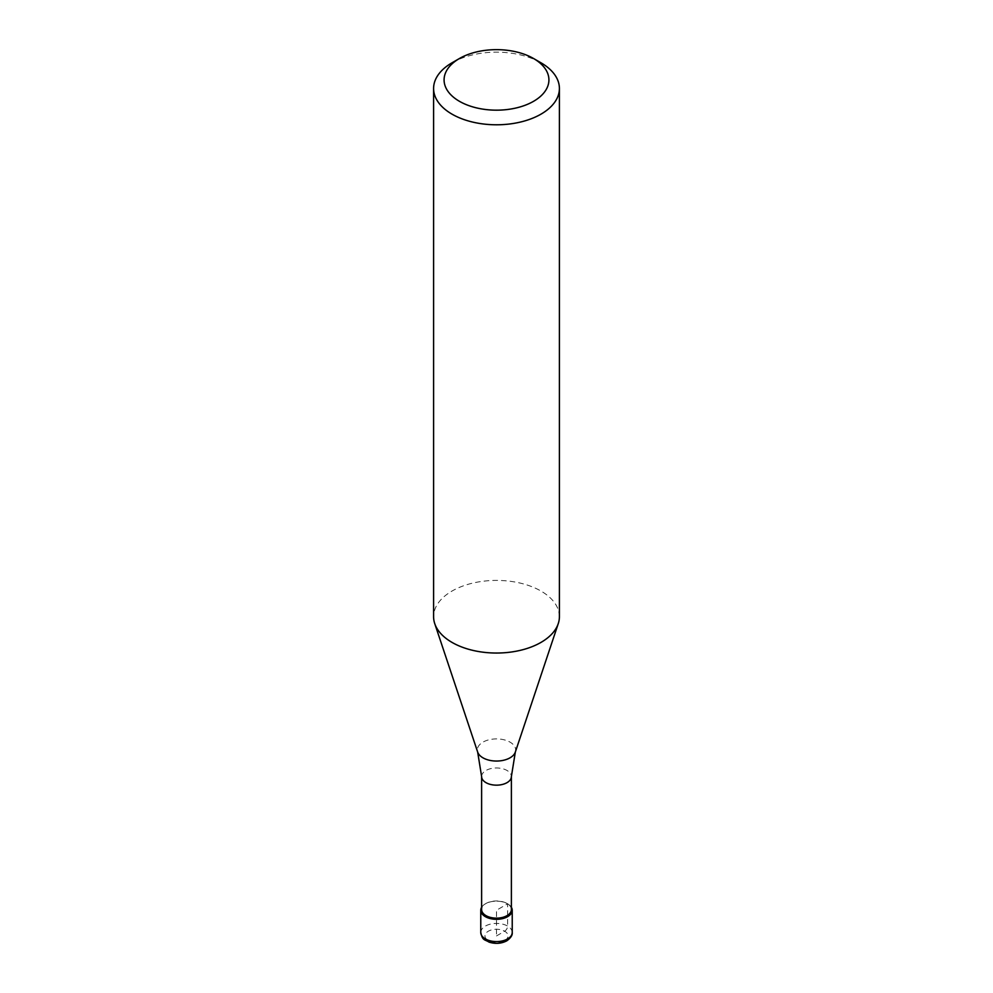 <?xml version="1.0" encoding="UTF-8"?>
<svg xmlns="http://www.w3.org/2000/svg" width="993" height="993" viewBox="0 0 993 993"><rect width="100%" height="100%" fill="white"/><g stroke="black" fill="none" stroke-linecap="round" stroke-linejoin="round"><path stroke-width="0.74" stroke-dasharray="4.96 3.72" d="M481.617 907.317A15.727 9.074 180 0 1 485.378 903.816A15.727 9.074 180 0 1 511.383 907.317A15.727 9.074 0 0 0 507.622 903.816A15.727 9.074 0 0 0 485.378 903.816L485.378 903.816A15.727 9.074 0 0 0 481.617 907.317M511.383 909.563A14.883 8.589 0 0 0 507.026 903.481A14.883 8.589 0 0 0 485.974 903.481L485.974 903.481A14.883 8.589 0 0 0 481.617 909.563M559.407 616.727A62.907 36.319 0 0 0 520.568 583.176A62.907 36.319 0 0 0 452.026 591.046A62.907 36.319 0 0 0 433.593 616.727M452.026 62.795A62.907 36.319 180 0 1 540.974 62.795M496.5 935.927L504.655 931.211A4.195 2.42 120 0 0 507.622 926.084L507.622 903.816L496.5 910.246L496.5 935.927M512.227 932.501A15.727 9.074 0 0 0 502.52 924.111A15.727 9.074 0 0 0 485.378 926.084A15.727 9.074 0 0 0 480.773 932.501M504.655 940.632A11.531 6.653 0 0 0 504.655 931.211A11.531 6.653 0 0 0 488.345 931.211A11.531 6.653 0 0 0 488.345 940.632A11.531 6.653 0 0 0 504.655 940.632M481.617 776.563A14.883 8.589 180 0 1 485.974 770.481A14.883 8.589 180 0 1 502.197 768.619A14.883 8.589 180 0 1 511.383 776.563M515.33 752.073A19.177 11.072 0 0 0 505.487 740.195A19.177 11.072 0 0 0 482.946 742.143A19.177 11.072 0 0 0 477.67 752.073"/><path stroke-width="1.49" d="M507.622 916.663A15.727 9.074 180 0 1 490.48 918.624A15.727 9.074 180 0 1 480.773 910.246A15.727 9.074 180 0 1 481.617 907.317A15.727 9.074 0 0 0 488.196 917.954A15.727 9.074 0 0 0 507.622 916.663A15.727 9.074 0 0 0 511.383 907.317A15.727 9.074 180 0 1 512.227 910.246A15.727 9.074 180 0 1 507.622 916.663M481.617 909.563A14.883 8.589 0 0 0 490.803 917.495A14.883 8.589 0 0 0 507.026 915.633A14.883 8.589 0 0 0 511.383 909.563L511.383 776.563A14.883 8.589 180 0 1 507.026 782.645A14.883 8.589 180 0 1 490.803 784.507A14.883 8.589 180 0 1 481.617 776.563L481.617 909.563M433.593 88.476L433.593 616.727A62.907 36.319 0 0 0 434.735 623.604A62.907 36.319 0 0 0 478.067 651.445A62.907 36.319 0 0 0 540.974 642.409A62.907 36.319 0 0 0 558.265 623.604A62.907 36.319 0 0 0 559.407 616.727L559.407 88.476A62.907 36.319 180 0 1 540.974 114.158A62.907 36.319 180 0 1 472.432 122.027A62.907 36.319 180 0 1 433.593 88.476A62.907 36.319 180 0 1 452.026 62.795L459.436 58.513A52.418 30.262 180 0 1 533.564 58.513A52.418 30.262 180 0 1 533.564 101.311A52.418 30.262 180 0 1 459.436 101.311A52.418 30.262 180 0 1 459.436 58.513L452.026 62.795M533.564 58.513L540.974 62.795A62.907 36.319 180 0 1 559.407 88.476M480.773 932.501A15.727 9.074 0 0 0 490.48 940.892A15.727 9.074 0 0 0 507.622 938.919A15.727 9.074 0 0 0 512.227 932.501C512.574 935.207 510.75 937.988 506.753 940.843C501.279 943.673 495.37 944.095 489.028 942.109C484.807 939.341 482.598 941.004 480.773 932.501L480.773 910.246M481.617 776.563L477.67 752.073A19.177 11.072 0 0 0 490.877 760.564A19.177 11.072 0 0 0 510.054 757.808A19.177 11.072 0 0 0 515.33 752.073L511.383 776.563M512.227 910.246L512.227 932.501M515.33 752.073L558.265 623.604M477.67 752.073L434.735 623.604"/></g></svg>
